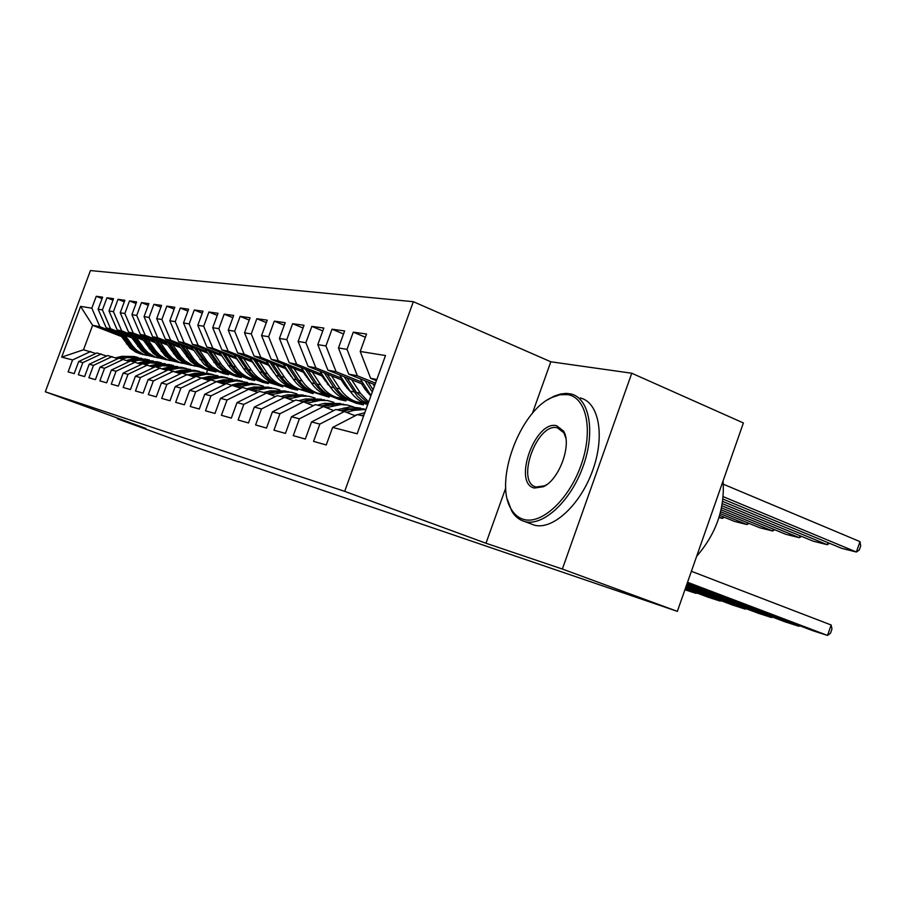 <?xml version="1.0" encoding="UTF-8"?>
<svg xmlns="http://www.w3.org/2000/svg" width="906" height="906" viewBox="0 0 906 906"><rect width="100%" height="100%" fill="white"/><g stroke="black" fill="none" stroke-linecap="round" stroke-linejoin="round"><path stroke-width="1.36" d="M413.351 301.698L90.441 270.566L45.3 391.788L344.688 491.358L413.351 301.698L550.814 361.777L532.354 413.453M505.752 487.926L485.99 543.249L562.354 569.036L631.765 373.238L550.814 361.777M631.765 373.238L743.396 422.955L677.348 611.357L562.354 569.036M121.245 336.454L92.605 325.311L80.589 306.387L61.687 357.134L72.571 359.954L68.12 371.913L74.19 373.623L78.686 361.539L82.842 362.615L78.312 374.79L84.609 376.579L89.184 364.257L93.488 365.378L88.89 377.791L95.424 379.637L100.079 367.089L104.552 368.255L99.864 380.894L106.659 382.819L111.393 370.022L116.047 371.234L111.268 384.121L118.324 386.115L123.159 373.079L127.995 374.325L123.125 387.474L130.464 389.557L135.39 376.25L140.419 377.553L135.458 390.973L143.103 393.136L148.12 379.557L153.363 380.916L148.312 394.608L156.274 396.862L161.393 382.989L166.851 384.416L161.698 398.391L170 400.746L175.22 386.579L180.917 388.062L175.662 402.343L184.337 404.801L189.66 390.327L195.617 391.868L190.237 406.477L199.297 409.036L204.745 394.235L210.962 395.854L205.481 410.792L214.96 413.464L220.509 398.334L227.021 400.022L221.415 415.299L231.336 418.108L237.01 402.615L243.839 404.382L238.108 420.022L248.504 422.966L254.314 407.1L261.46 408.957L255.605 424.971L266.511 428.062L272.446 411.811L279.954 413.759L273.963 430.169L285.424 433.419L291.505 416.749L299.399 418.799L293.261 435.639L305.311 439.048L311.539 421.947L319.841 424.099L313.567 441.381L326.251 444.971L332.627 427.417L357.157 433.781L385.503 355.548L360.214 351.471L366.545 334.02L353.272 332.162L347.021 349.342L338.459 347.972L344.642 330.962L332.026 329.195L325.934 345.945L317.791 344.631L323.838 328.051L311.845 326.387L305.877 342.717L298.142 341.46L304.042 325.288L292.627 323.702L286.794 339.637L279.422 338.448L285.197 322.661L274.314 321.143L268.618 336.704L261.574 335.571L267.225 320.158L256.84 318.708L251.268 333.906L244.541 332.819L250.067 317.757L240.147 316.375L234.688 331.234L228.267 330.203L233.68 315.469L224.19 314.144L218.856 328.674L212.706 327.689L218.006 313.283L208.924 312.015L203.691 326.228L197.802 325.288L203.001 311.188L194.303 309.977L189.161 323.895L183.522 322.978L188.618 309.184L180.271 308.017L175.243 321.641L169.83 320.769L174.824 307.259L166.817 306.137L161.88 319.49L156.681 318.652L161.585 305.401L153.895 304.337L149.048 317.417L144.054 316.613L148.867 303.635L141.472 302.593L136.715 315.435L131.914 314.654L136.636 301.925L129.513 300.928L124.847 313.521L120.226 312.774L124.858 300.282L118.018 299.32L113.431 311.675L108.98 310.962L113.533 298.697L106.931 297.78L102.423 309.909L98.131 309.206L102.605 297.168L96.251 296.285L102.072 298.606M80.589 306.387L91.823 308.187L96.251 296.285M677.348 611.357L238.572 461.607M228.822 373.578L228.414 374.688L223.408 373.566L215.685 370.554M131.721 337.836L106.262 327.915L110.589 328.742L130.894 336.658M228.414 374.688L221.449 371.97M98.131 309.206L106.262 327.915M102.423 309.909L110.589 328.742M61.687 357.134L83.511 349.784L95.889 353.476M72.571 359.954L90.668 351.483M241.676 376.398L241.256 377.553L236.07 376.398L228.233 373.34M143.193 340.146L117.214 330.01L121.71 330.86L142.333 338.923M241.256 377.553L234.597 374.959M108.98 310.962L117.214 330.01M113.431 311.675L121.71 330.86M78.686 361.539L96.965 352.966L106.636 356.047M82.842 362.615L101.223 353.986M254.96 379.444L254.563 380.531L249.184 379.331L241.449 376.307M155.085 342.536L128.573 332.174L133.25 333.068L154.213 341.268M254.563 380.531L247.791 377.881M120.226 312.774L128.573 332.174M124.847 313.521L133.25 333.068M89.184 364.257L107.746 355.526L117.791 358.719M93.488 365.378L112.174 356.568M268.754 382.547L268.369 383.612L262.785 382.366L255.56 379.535M167.451 345.027L140.385 334.427L145.232 335.345L166.534 343.702M268.369 383.612L260.26 380.441M131.914 314.654L140.385 334.427M136.715 315.435L145.232 335.345M100.079 367.089L118.946 358.176L129.377 361.494M104.552 368.255L123.544 359.263M253.601 359.308L262.514 372.626C266.262 378.119 271.132 381.97 277.111 384.178L283.148 385.616L282.695 386.817L269.999 382.819M180.294 347.61L152.65 336.76L157.689 337.723L179.343 346.228M282.695 386.817L274.473 383.589M144.054 316.613L152.65 336.76M149.048 317.417L157.689 337.723M111.393 370.022L130.577 360.928L141.415 364.371M116.047 371.234L135.345 362.049M297.972 389.036L297.576 390.146L291.551 388.799L284.439 386.001M193.657 350.305L165.402 339.195L170.645 340.192L192.672 348.855M297.576 390.146L289.252 386.873M156.681 318.652L165.402 339.195M161.88 319.49L170.645 340.192M123.159 373.079L142.65 363.782L153.929 367.372M127.995 374.325L147.621 364.959M313.465 392.411L313.034 393.6L299.376 389.286M207.565 353.102L178.675 341.721L184.133 342.762L206.534 351.596M313.034 393.6L305.333 390.565M169.83 320.769L178.675 341.721M175.243 321.641L184.133 342.762M135.39 376.25L155.22 366.749L166.953 370.497M140.419 377.553L160.385 367.972M329.625 395.82L329.127 397.19L315.469 392.921M222.049 356.024L192.491 344.359L198.188 345.446L220.985 354.45M329.127 397.19L321.856 394.325M183.522 322.978L192.491 344.359M189.161 323.895L198.188 345.446M148.12 379.557L168.301 369.852L180.509 373.748M153.363 380.916L173.68 371.12M346.386 399.535L345.877 400.939L339.093 399.421L331.018 396.228M255.707 366.42L255.13 366.194M237.157 359.07L206.908 347.1L212.842 348.232L236.036 357.428M345.877 400.939L338.414 397.983M273.952 372.445L273.284 372.185M254.609 364.778L254.042 364.552M197.802 325.288L206.908 347.1M203.691 326.228L212.842 348.232M161.393 382.989L181.913 373.068L194.654 377.145M166.851 384.416L187.531 374.393M363.884 403.317L363.34 404.835L356.262 403.261L347.462 399.773M272.287 369.942L271.449 369.614M252.91 362.253L221.947 349.965L228.142 351.154L251.755 360.531M363.34 404.835L355.435 401.698M291.358 376.262L290.441 375.888M271.143 368.232L270.305 367.893M212.706 327.689L221.947 349.965M218.856 328.674L228.142 351.154M175.22 386.579L196.115 376.432L209.399 380.679M180.917 388.062L201.97 377.813M367.7 404.688L364.314 403.34M289.626 373.634L288.493 373.193M269.376 365.582L237.644 352.966L244.122 354.201L268.176 363.77M309.58 380.26L308.391 379.784M288.436 371.834L287.304 371.392M228.267 330.203L237.644 352.966M234.688 331.234L244.122 354.201M189.66 390.327L210.928 379.931L224.813 384.382M195.617 391.868L217.044 381.381M307.768 377.508L306.33 376.93M286.59 369.07L254.065 356.092L260.837 357.383L285.333 367.168M328.674 384.472L327.202 383.872M306.534 375.628L305.084 375.05M244.541 332.819L254.065 356.092M251.268 333.906L260.837 357.383M204.745 394.235L226.409 383.6L240.905 388.255M210.962 395.854L232.785 385.107M326.794 381.585L324.994 380.86M304.609 372.717L271.234 359.365L278.335 360.724L303.295 370.713M347.598 388.448L346.93 388.176M325.492 379.603L323.702 378.878M261.574 335.571L271.234 359.365M268.618 336.704L278.335 360.724M220.509 398.334L242.582 387.428L257.757 392.298M227.021 400.022L249.263 389.002M346.738 385.865L344.563 384.993M323.487 376.534L289.229 362.796L296.67 364.212L322.106 374.427M345.379 383.77L343.215 382.898M279.422 338.448L289.229 362.796M286.794 339.637L296.67 364.212M237.01 402.615L259.512 391.426L266.5 393.079L275.401 396.545M243.839 404.382L266.5 393.079M367.689 390.373L365.107 389.331M343.283 380.554L308.097 366.398L315.911 367.881L341.845 378.334M366.273 388.176L363.691 387.134M298.142 341.46L308.097 366.398M305.877 342.717L315.911 367.881M254.314 407.1L277.247 395.628L284.575 397.36L293.906 400.996M261.46 408.957L284.575 397.36M364.076 384.767L327.904 370.169L336.115 371.732L362.57 382.423M317.791 344.631L327.904 370.169M325.934 345.945L336.115 371.732M272.446 411.811L295.843 400.022L303.533 401.845L313.329 405.673M279.954 413.759L303.533 401.845M374.925 384.744L348.731 374.144L357.36 375.786L375.503 383.147M338.459 347.972L348.731 374.144M347.021 349.342L357.36 375.786M291.505 416.749L315.367 404.642L323.453 406.556L333.748 410.588M299.399 418.799L323.453 406.556M376.409 380.656L370.645 378.312L376.828 379.489M360.214 351.471L370.645 378.312M311.539 421.947L335.888 409.501L344.393 411.517L355.243 415.775M319.841 424.099L344.393 411.517M117.599 418.119L117.35 418.787L194.903 447.02L238.482 461.867M485.99 543.249L344.688 491.358M117.35 418.787L145.934 428.436L45.3 391.788M216.421 370.848L216.024 371.924L207.599 370.033L200.011 367.089M119.875 334.484L99.875 326.704L92.605 325.311L83.511 349.784M207.599 370.033L206.545 372.932M216.024 371.924L209.614 369.421M332.627 427.417L357.485 414.608L363.589 416.058M91.823 308.187L99.875 326.704M353.272 332.162L365.378 337.236M332.026 329.195L343.533 333.997M311.845 326.387L322.785 330.928M292.627 323.702L303.046 328.006M274.314 321.143L284.246 325.243M256.84 318.708L266.33 322.604M240.147 316.375L249.218 320.09M224.19 314.144L232.865 317.689M208.924 312.015L217.236 315.39M194.303 309.977L202.253 313.204M180.271 308.017L187.904 311.098M166.817 306.137L174.145 309.093M153.895 304.337L160.928 307.168M141.472 302.593L148.244 305.311M129.513 300.928L136.036 303.533M118.018 299.32L124.292 301.834M106.931 297.78L112.978 300.192M687.541 582.275L827.529 635.434L831.142 624.993L691.391 571.29M687.258 583.079L813.09 630.814L827.529 635.434L830.53 633.169L831.968 629.002L831.142 624.993M723.237 496.681L856.374 552.014L841.651 548.323L722.988 499.115M859.975 541.618L860.7 545.876L859.262 550.021L856.374 552.014L859.975 541.618L723.384 484.234M686.997 583.849L798.967 626.295L799.228 625.559M354.484 415.48L357.247 414.733M357.61 414.642L364.79 412.706M686.725 584.597L785.151 621.878L798.967 626.295L799.726 625.752M363.974 414.959L361.63 415.594M686.476 585.321L771.618 617.541L771.867 616.839M346.534 412.355L354.235 410.293L365.979 409.433M337.032 409.772L350.022 406.93L360.701 408.119M686.227 586.023L758.379 613.305L771.618 617.541L772.365 617.031M343.306 411.256L350.316 409.387L366.035 409.286M363.906 408.81L347.87 408.81L340.86 410.678M722.682 501.437L827.257 544.71L813.169 541.165L722.331 503.668M360.226 378.787L371.018 395.526M372.932 383.94L374.393 386.216M829.454 543.26L827.257 544.71L827.971 542.649M365.016 380.735L372.287 392.026M373.102 389.795L368.062 381.97M721.957 505.797L799.375 537.711L785.876 534.314L721.538 507.858M339.614 374.891L350.124 391.075C354.178 397.179 359.444 401.437 365.933 403.861L367.779 404.461M351.698 379.773L360.418 393.238L368.663 402.038M801.516 536.352L799.375 537.711L800.055 535.752M361.483 383.725L365.163 389.421L370.894 395.877M344.167 376.737L357.326 396.216L362.287 400.69L367.961 403.963M368.176 403.385L356.477 392.411L347.077 377.904M567.666 394.642L560.021 394.744L551.867 397.474C519.455 411.46 493.634 482.434 511.324 509.331C514.348 514.427 518.334 517.745 523.26 519.285C541.12 525.186 568.866 499.942 581.052 465.174C593.521 430.486 586.556 397.372 567.666 394.642M547.87 399.671L554.495 396.024L560.474 394.019L566.216 393.374L570.927 393.963C589.455 398.074 595.729 431.8 583.045 466.567C570.621 501.392 542.954 526.737 524.755 521.528L524.019 521.312C518.957 519.727 514.88 516.329 511.777 511.097L507.405 499.5M556.601 425.718L563.464 430.984C572.264 444.019 559.285 479.942 543.283 486.749L534.393 488.04C512.388 483.544 535.106 419.942 556.601 425.718M565.831 438.04L563.86 432.796L557.337 427.779C536.884 422.23 515.265 482.773 536.239 487.009L544.699 485.775L546.998 484.45M580.259 397.972C598.889 402.139 605.299 435.82 592.66 470.463C580.293 505.186 552.569 530.395 534.257 525.129L533.509 524.925M723.067 480.95C724.936 508.708 716.136 533.827 696.657 556.284M685.989 586.703L745.412 609.16L745.638 608.492M326.251 407.655L340.667 404.586L347.27 405.027L353.589 406.896M317.44 405.129L324.28 403.34L340.611 403.544M685.763 587.36L732.705 605.095L745.412 609.16L746.136 608.673M323.408 406.545L336.217 403.759L346.738 404.937M343.668 404.201L327.961 404.189L321.086 406.001M685.536 588.005L720.27 601.108L720.497 600.474M306.93 403.17L321.279 400.146L327.768 400.588L333.838 402.355M298.754 400.712L305.469 398.968L321.46 399.172M685.321 588.628L708.084 597.213L720.27 601.108L720.972 600.655M304.235 402.117L311.211 400.293L327.304 400.497M324.371 399.795L308.98 399.784L302.23 401.539M367.394 392.423L368.606 391.777M721.097 509.84L772.648 530.995L759.704 527.745L720.632 511.743M319.977 371.177L330.26 386.885C334.246 392.853 339.433 397.032 345.809 399.399L351.358 400.826M331.494 375.809L340.078 388.957C344.087 394.993 349.32 399.206 355.752 401.607L364.642 403.363M774.732 529.738L772.648 530.995L773.294 529.149M341.109 379.671L344.722 385.231L350.531 391.686M324.325 372.921L333.963 387.666C337.961 393.657 343.159 397.847 349.557 400.237L356.364 401.822M369.92 393.816L369.014 394.178M357.542 402.196L351.947 400.758C345.537 398.38 340.328 394.178 336.319 388.164L327.089 374.031M370.078 395.175L370.667 394.982M347.292 388.595L348.221 388.142M720.145 513.577L747.008 524.563L734.585 521.437L719.647 515.344M301.256 367.621L311.324 382.898C315.243 388.742 320.339 392.819 326.613 395.141L332.015 396.534M312.253 372.026L320.679 384.869C324.631 390.769 329.773 394.903 336.092 397.247L344.676 398.968M749.036 523.374L747.008 524.563L747.631 522.796M321.687 375.82L330.396 387.089M305.401 369.286L314.858 383.646C318.787 389.501 323.895 393.6 330.192 395.933L336.794 397.485M349.433 389.999L348.855 390.214M337.915 397.836L332.468 396.443C326.16 394.099 321.041 389.999 317.1 384.121L308.04 370.339M349.875 391.132L354.008 391.89M685.106 589.228L696.136 593.385L696.352 592.784M288.516 398.889L302.785 395.899L309.161 396.341L314.994 398.028M280.917 396.488L287.508 394.79L303.17 394.993M285.934 397.893L292.989 396.058L308.753 396.273M684.902 589.795L696.136 593.385L696.816 592.966M305.956 395.594L290.86 395.571L284.235 397.281M328.119 384.914L328.776 384.608M283.385 364.223L293.238 379.093C297.1 384.801 302.117 388.799 308.278 391.086L313.533 392.434M293.884 368.425L302.174 380.973C306.069 386.749 311.12 390.792 317.338 393.091L325.628 394.767M719.126 517.054L722.399 518.379L722.988 516.703M303.159 372.128L311.177 382.683M287.349 365.809L296.613 379.807C300.486 385.537 305.515 389.546 311.698 391.845L318.097 393.351M319.172 393.691L313.872 392.321C307.678 390.022 302.638 386.001 298.754 380.26L289.863 366.817M718.979 517.53L722.399 518.379L724.37 517.269M270.928 394.801L285.118 391.856L291.392 392.287L296.998 393.895M263.873 392.457L270.35 390.803L285.696 391.007M268.47 393.85L275.594 392.015L291.03 392.219M288.357 391.585L273.555 391.551L266.919 393.249M266.307 360.973L275.956 375.458C279.761 381.041 284.688 384.959 290.747 387.202L295.877 388.515M276.341 364.982L284.507 377.258C288.334 382.898 293.306 386.862 299.41 389.116L307.428 390.758M285.469 368.617L292.797 378.436M270.101 362.491L279.184 376.137C283 381.743 287.938 385.673 294.02 387.927L300.237 389.399M301.268 389.716L296.103 388.38C290.011 386.126 285.05 382.196 281.234 376.568L272.502 363.442M254.133 390.894L268.233 387.983L274.393 388.414L279.795 389.954M247.565 388.606L253.929 386.987L268.969 387.19M251.766 389.976L258.946 388.153L274.076 388.357M271.528 387.745L256.998 387.7L250.294 389.399M249.965 357.87L259.433 371.97C263.17 377.451 268.017 381.279 273.986 383.476L278.98 384.778M259.569 361.687L267.598 373.691C271.37 379.229 276.262 383.102 282.276 385.322L290.033 386.93M268.538 365.254L275.197 374.314M284.133 385.922L279.105 384.62C273.114 382.411 268.233 378.549 264.473 373.034L255.9 360.226M238.052 387.145L252.061 384.269L258.119 384.699L263.329 386.171M231.959 384.914L238.21 383.329L252.967 383.544M235.798 386.273L243.012 384.45L257.848 384.654M255.401 384.065L241.155 384.019L234.382 385.718M234.326 354.88L243.601 368.64C247.281 374.008 252.061 377.768 257.916 379.92L262.797 381.188M243.521 358.538L251.426 370.294C255.141 375.707 259.954 379.501 265.866 381.686L273.386 383.261M252.344 362.038L258.301 370.294M237.802 356.262L246.557 369.263C250.249 374.642 255.039 378.425 260.917 380.588L266.794 381.992M267.734 382.287L262.831 381.007C256.93 378.844 252.14 375.061 248.437 369.659L240.011 357.134M222.661 383.555L236.568 380.724L247.553 382.547M216.998 381.369L223.148 379.829L237.621 380.033M220.498 382.717L227.757 380.905L242.31 381.109M239.954 380.543L225.968 380.486L219.139 382.196M219.331 352.026L228.425 365.446C232.061 370.701 236.76 374.393 242.525 376.511L247.281 377.745M228.153 355.514L235.934 367.032C239.592 372.332 244.326 376.058 250.147 378.198L257.429 379.739M236.828 358.946L242.015 366.296M222.672 353.34L231.268 366.047C234.903 371.324 239.614 375.016 245.401 377.145L251.121 378.527M252.027 378.799L247.225 377.553C241.426 375.424 236.704 371.709 233.069 366.42L224.779 354.178M207.916 380.112L221.721 377.315L232.423 379.082M202.491 378.017L208.697 376.477L222.887 376.681M205.843 379.308L213.114 377.496L227.395 377.7M225.141 377.168L211.392 377.1L204.541 378.81M204.96 349.274L218.074 367.304L224.292 371.72L232.4 374.45M213.42 352.615L221.834 364.971L226.274 369.727L233.873 374.405L242.14 376.364M221.947 355.99L226.172 362.117M208.154 350.543L217.349 364.019L221.766 368.753L228.176 372.887L236.081 375.197M236.953 375.458L229.92 373.272L223.499 369.127L219.082 364.393L210.181 351.347M193.771 376.805L207.463 374.042L217.916 375.752M188.55 374.79L194.824 373.249L208.754 373.453M191.778 376.035L199.06 374.235L213.08 374.438M210.917 373.929L197.417 373.85L190.52 375.548M191.155 346.636L204.043 364.269L210.158 368.606L218.108 371.279M199.275 349.841L207.565 361.947L211.936 366.613L219.422 371.2L227.463 373.125M194.224 347.847L206.659 364.835L213.918 369.739L221.642 372.004M222.48 372.241L214.473 369.557L208.335 365.197L196.172 348.617M182.185 373.136L193.771 370.905L203.975 372.559M180.192 373.623L181.37 373.34M175.175 371.698L181.483 370.158L195.175 370.35M178.267 372.887L185.56 371.098L199.331 371.301M197.248 370.803L183.986 370.735L177.066 372.423M177.882 344.099L190.554 361.347L196.579 365.605L204.371 368.232M185.696 347.168L193.861 359.048L198.165 363.623L205.537 368.13L213.363 370.01M180.838 345.265L189.728 358.164L194.009 362.717L200.215 366.704L207.768 368.923M208.573 369.161L200.724 366.522L194.677 362.241L182.706 346.001M169.207 370.067L180.6 367.881L190.577 369.489M162.31 368.719L168.663 367.168L182.106 367.372M165.3 369.863L172.593 368.085L186.104 368.289M184.111 367.813L171.064 367.734L164.133 369.421M165.13 341.664L177.576 358.538L183.522 362.728L191.166 365.299M172.638 344.608L180.69 356.251L184.926 360.747L192.185 365.175L199.807 367.021M167.961 342.774L176.704 355.412L180.928 359.875L187.044 363.793L194.439 365.967M195.209 366.194L187.508 363.612L181.551 359.399L169.773 343.487M156.727 367.111L162.446 365.73L177.689 366.545M149.943 365.843L156.33 364.303L169.535 364.506M152.82 366.953L160.102 365.186L173.386 365.378M171.461 364.925L158.641 364.846L151.698 366.522M152.854 339.308L165.096 355.843L170.951 359.954L178.448 362.479M160.09 342.14L168.018 353.567L172.185 357.983L179.343 362.332L186.772 364.144M155.583 340.384L164.179 352.762L168.335 357.145L174.371 360.996L181.596 363.125M182.344 363.34L174.79 360.803L168.912 356.67L157.316 341.064M144.711 364.269L150.339 362.91L165.277 363.702M138.04 363.08L144.45 361.539L157.429 361.743M140.804 364.144L148.086 362.389L161.132 362.593M159.286 362.151L146.67 362.06L139.728 363.736M141.03 337.043L153.08 353.238L158.833 357.281L166.206 359.761M147.995 339.761L155.809 350.984L159.92 355.322L166.976 359.591L174.235 361.369M143.669 338.074L152.117 350.203L156.217 354.518L162.163 358.3L169.241 360.395M169.954 360.599L162.548 358.096L156.749 354.042L145.334 338.731M133.137 361.528L138.675 360.203L153.329 360.962M126.58 360.418L133.001 358.889L145.764 359.082M130.985 361.018L136.5 359.693L149.331 359.897M147.542 359.478L135.141 359.388L128.199 361.041M129.637 334.858L141.495 350.735L147.168 354.71L154.405 357.145M136.353 337.474L144.054 348.493L148.108 352.751L155.051 356.953L162.208 358.708M132.174 335.843L140.498 347.745L144.53 351.981L150.396 355.696L157.327 357.745M158.018 357.949L150.736 355.492L145.039 351.505L133.794 336.477M121.97 358.889L127.429 357.587L141.812 358.323M115.515 357.847L121.959 356.318L134.507 356.511M119.898 358.402L125.334 357.1L137.95 357.304M136.228 356.896L124.02 356.794L117.089 358.448M118.652 332.751L130.317 348.323L135.911 352.219L143.023 354.62M125.13 335.277L132.718 346.092L136.715 350.282L143.567 354.405L150.623 356.137M121.098 333.702L129.286 345.367L133.273 349.535L139.048 353.181L145.843 355.209M146.512 355.39L139.354 352.989L133.737 349.059L122.661 334.314M350.316 409.387L354.235 410.293M344.008 407.915L347.87 408.81M360.418 393.238L356.477 392.411M330.294 404.733L334.031 405.594M324.28 403.34L327.961 404.189M311.211 400.293L314.767 401.12M305.469 398.968L308.98 399.784M333.963 387.666L330.26 386.885M340.078 388.957L336.319 388.164M314.858 383.646L311.324 382.898M320.679 384.869L317.1 384.121M292.989 396.058L296.387 396.851M287.508 394.79L290.86 395.571M296.613 379.807L293.238 379.093M302.174 380.973L298.754 380.26M275.594 392.015L278.833 392.774M270.35 390.803L273.555 391.551M279.184 376.137L275.956 375.458M284.507 377.258L281.234 376.568M258.946 388.153L262.049 388.878M253.929 386.987L256.998 387.7M262.514 372.626L259.433 371.97M267.598 373.691L264.473 373.034M243.012 384.45L245.99 385.141M238.21 383.329L241.155 384.019M246.557 369.263L243.601 368.64M251.426 370.294L248.437 369.659M227.757 380.905L230.6 381.562M223.148 379.829L225.968 380.486M231.268 366.047L228.425 365.446M235.934 367.032L233.069 366.42M213.114 377.496L215.843 378.142M208.697 376.477L211.392 377.1M216.591 362.955L213.873 362.389M221.075 363.895L218.323 363.317M199.06 374.235L201.687 374.846M194.824 373.249L197.417 373.85M202.514 359.988L199.898 359.444M206.817 360.894L204.178 360.339M185.56 371.098L188.086 371.687M181.483 370.158L183.986 370.735M188.992 357.145L186.477 356.613M193.125 358.017L190.577 357.474M172.593 368.085L175.017 368.651M168.663 367.168L171.064 367.734M175.979 354.405L173.567 353.895M179.954 355.243L177.519 354.733M160.102 365.186L162.446 365.73M156.33 364.303L158.641 364.846M163.465 351.766L161.143 351.279M167.293 352.581L164.937 352.083M148.086 362.389L150.339 362.91M144.45 361.539L146.67 362.06M151.415 349.229L149.173 348.765M155.107 350.01L152.842 349.535M136.5 359.693L138.675 360.203M133.001 358.889L135.141 359.388M139.807 346.783L137.644 346.33M143.352 347.542L141.177 347.077M125.334 357.1L127.429 357.587M121.959 356.318L124.02 356.794M128.607 344.427L126.523 343.997M132.038 345.152L129.932 344.71M365.933 403.861L367.847 404.291M511.324 509.331L511.777 511.097M551.867 397.474L553.283 396.579M563.86 432.796L563.464 430.984M544.699 485.775L543.283 486.749M557.734 427.87L560.146 428.866M534.257 525.129L524.755 521.528M345.809 399.399L349.557 400.237M351.947 400.758L355.752 401.607M326.613 395.141L330.192 395.933M332.468 396.443L336.092 397.247M308.278 391.086L311.698 391.845M313.872 392.321L317.338 393.091M290.747 387.202L294.02 387.927M296.103 388.38L299.41 389.116M273.986 383.476L277.111 384.178M279.105 384.62L282.276 385.322M257.916 379.92L260.917 380.588M262.831 381.007L265.866 381.686M242.525 376.511L245.401 377.145M247.225 377.553L250.147 378.198M227.757 373.238L230.509 373.85M232.264 374.235L235.062 374.858M213.567 370.09L216.217 370.679M217.904 371.052L220.588 371.653M199.932 367.066L202.48 367.632M204.099 367.995L206.681 368.561M186.829 364.167L189.275 364.71M190.838 365.05L193.318 365.605M174.201 361.369L176.568 361.89M178.063 362.219L180.453 362.751M162.049 358.674L164.326 359.172M165.764 359.501L168.063 360.01M150.328 356.069L152.525 356.556M153.918 356.873L156.138 357.36M139.026 353.567L141.143 354.042M142.491 354.337L144.632 354.812"/></g></svg>
